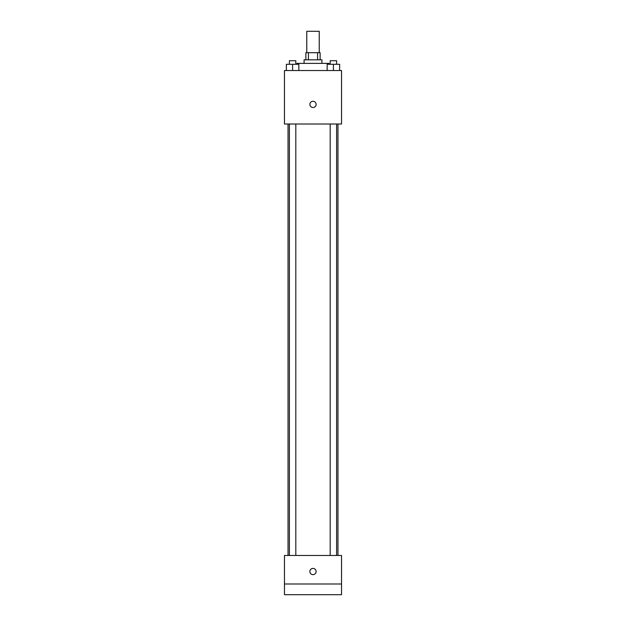 <?xml version="1.0" encoding="UTF-8"?>
<svg xmlns="http://www.w3.org/2000/svg" width="626" height="626" viewBox="0 0 626 626"><rect width="100%" height="100%" fill="white"/><g stroke="black" fill="none" stroke-linecap="round" stroke-linejoin="round"><path stroke-width="0.94" d="M319.237 52.694L319.237 31.3L306.763 31.3L306.763 52.694M308.422 59.83L308.422 52.694L305.871 52.694L305.871 59.83M308.422 52.694L320.129 52.694L320.129 59.83M317.578 59.83L317.578 52.694M304.087 63.39L304.087 59.83L321.913 59.83L321.913 63.39M329.049 64.282L329.049 63.39L296.951 63.39L296.951 64.282M284.47 70.527L341.53 70.527L341.53 124.011L284.47 124.011L284.47 70.527M313 107.523A3.122 3.122 0 0 1 310.3 102.836A3.122 3.122 0 0 1 315.7 102.836A3.122 3.122 0 0 1 313 107.523M284.47 555.473L341.53 555.473L341.53 594.7L284.47 594.7L284.47 555.473M313 574.645A3.122 3.122 0 0 1 310.3 569.965A3.122 3.122 0 0 1 315.7 569.965A3.122 3.122 0 0 1 313 574.645M284.47 584.003L341.53 584.003M327.155 70.527L327.155 64.282L339.636 64.282L339.636 70.527L339.636 64.282M333.4 70.527L333.4 64.282M336.608 64.282L336.608 60.714L330.184 60.714L330.184 64.282M286.364 70.527L286.364 64.282L298.845 64.282L298.845 70.527L298.845 64.282M292.6 70.527L292.6 64.282M295.816 64.282L295.816 60.714L289.392 60.714L289.392 64.282M337.962 555.473L337.962 124.011M288.038 555.473L288.038 124.011M330.184 124.011L330.184 555.473M336.608 124.011L336.608 555.473M295.816 555.473L295.816 124.011M289.392 555.473L289.392 124.011"/></g></svg>
